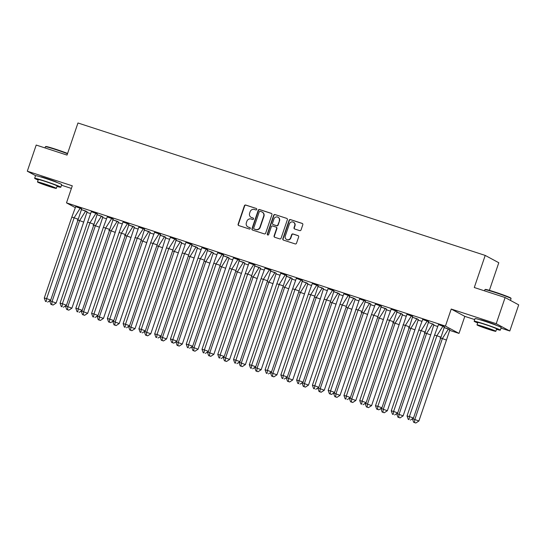 <?xml version="1.0" encoding="UTF-8"?>
<svg xmlns="http://www.w3.org/2000/svg" width="546" height="546" viewBox="0 0 546 546"><rect width="100%" height="100%" fill="white"/><g stroke="black" fill="none" stroke-linecap="round" stroke-linejoin="round"><path stroke-width="0.82" d="M256.736 209.425A0.758 0.73 -61.7 0 0 256.286 208.476L245.741 205.05A1.085 1.044 -61.7 0 0 244.396 205.753L238.111 224.229A1.085 1.044 -61.7 0 0 238.752 225.573L249.297 229.006A0.758 0.73 -61.7 0 0 249.904 227.614A0.758 0.73 -61.7 0 0 249.788 227.566L248.423 227.122A3.474 3.337 -61.7 0 1 246.362 222.809L246.888 221.266A3.474 3.337 -61.7 0 1 251.18 219.014L252.545 219.458A0.758 0.73 -61.7 0 0 253.153 218.072A0.758 0.73 -61.7 0 0 253.037 218.025L251.672 217.581A3.474 3.337 -61.7 0 1 249.618 213.261L250.136 211.725A3.474 3.337 -61.7 0 1 254.429 209.473L255.794 209.917A0.758 0.73 -61.7 0 0 256.736 209.425M480.152 319.813A8.627 0.416 18.8 0 1 480.139 319.772A8.627 0.416 18.8 0 1 486.186 321.41A8.627 0.416 18.8 0 1 496.464 325.334A8.627 0.416 18.8 0 1 496.43 325.355M40.65 176.897A8.627 0.416 18.8 0 1 40.636 176.856A8.627 0.416 18.8 0 1 46.683 178.494A8.627 0.416 18.8 0 1 56.968 182.419A8.627 0.416 18.8 0 1 56.927 182.439M501.003 328.132L509.8 330.999L518.7 304.859L505.118 297.543L474.283 287.517L485.21 255.419L77.962 122.986L67.035 155.084L36.2 145.059L27.3 171.198L35.599 175.669M509.8 330.999L496.225 323.682L451.228 309.05L445.427 326.092L459.009 333.408L449.535 330.323M505.118 297.543L496.225 323.682M299.699 230.63A1.085 1.044 -61.7 0 0 301.037 229.927L302.805 224.747A1.085 1.044 -61.7 0 0 302.156 223.396L290.452 219.588A1.085 1.044 -61.7 0 0 289.107 220.291L282.821 238.766A1.085 1.044 -61.7 0 0 283.463 240.11L295.174 243.919A1.085 1.044 -61.7 0 0 296.512 243.216L298.648 236.957A1.085 1.044 -61.7 0 0 298 235.606L292.99 233.975A1.085 1.044 -61.7 0 0 291.646 234.684L290.595 237.783A2.901 2.791 -61.7 0 1 286.561 239.476A2.901 2.791 -61.7 0 1 285.285 236.056L289.421 223.901A2.901 2.791 -61.7 0 1 293.455 222.208A2.901 2.791 -61.7 0 1 294.731 225.628L294.041 227.655A1.085 1.044 -61.7 0 0 294.683 228.999L299.699 230.63M75.252 207.589L66.489 202.866L72.29 185.824L27.3 171.198M66.489 202.866L445.427 326.092M271.942 214.708A1.085 1.044 -61.7 0 0 271.294 213.356L259.589 209.548A1.085 1.044 -61.7 0 0 258.244 210.251L251.952 228.726A1.085 1.044 -61.7 0 0 252.6 230.078L264.312 233.886A1.085 1.044 -61.7 0 0 265.649 233.183L271.942 214.708M275.02 214.571L286.725 218.38A1.085 1.044 -61.7 0 1 287.373 219.724L281.081 238.199A1.085 1.044 -61.7 0 1 279.743 238.902L274.727 237.271A1.085 1.044 -61.7 0 1 274.085 235.927L276.638 228.433A1.085 1.044 -61.7 0 0 275.996 227.081L272.666 226.003A1.085 1.044 -61.7 0 0 271.328 226.706L268.673 234.507A0.758 0.73 -61.7 0 1 267.615 234.951A0.758 0.73 -61.7 0 1 267.281 234.057L273.676 215.274A1.085 1.044 -61.7 0 1 275.02 214.571L286.725 218.38M489.387 290.349L498.791 262.728L485.21 255.419M437.612 326.453L433.763 325.198M421.84 321.321L417.99 320.065M406.067 316.195L402.218 314.94M390.294 311.063L386.445 309.814M374.522 305.937L370.673 304.682M358.756 300.805L354.9 299.556M342.984 295.679L339.127 294.424M327.211 290.547L323.355 289.298M311.438 285.421L307.582 284.166M295.666 280.289L291.81 279.04M279.893 275.164L276.037 273.908M264.121 270.031L260.265 268.782M248.348 264.906L244.492 263.65M232.576 259.773L228.719 258.524M216.803 254.648L212.947 253.392M201.03 249.515L197.174 248.266M185.258 244.39L181.402 243.134M169.485 239.257L165.629 238.008M153.713 234.132L149.857 232.876M137.94 229.006L134.084 227.75M122.168 223.874L118.311 222.618M106.395 218.748L102.539 217.492M90.622 213.616L86.773 212.36M78.262 219.178L50.71 300.102L46.628 298.594L46.28 301.617L45.495 301.426L44.274 298.014L46.628 298.594L74.181 217.67L80.262 208.087L75.717 206.606L71.826 217.083L78.262 219.178L81.682 208.818L75.703 206.634M86.93 211.643L85.695 211.015L79.607 220.591L83.688 222.106L87.114 211.746L81.306 209.575M97.256 213.882L91.298 211.664L87.599 222.215L89.954 222.795L96.035 213.213L91.489 211.732M102.703 216.776L101.467 216.141L95.379 225.723L99.461 227.232L102.887 216.871L97.079 214.708M109.801 229.436L82.255 310.36L78.174 308.852L77.825 311.875L77.041 311.684L75.819 308.272L78.174 308.852L105.719 227.921L111.807 218.345L107.262 216.864L103.371 227.341L109.801 229.436L113.227 219.076L107.248 216.892M118.462 221.935L112.851 219.833M125.573 234.562L98.027 315.492L93.946 313.977L93.598 317.008L92.813 316.816L91.591 313.397L93.946 313.977L121.492 233.053L127.58 223.471L123.034 221.997L119.144 232.473L125.573 234.562L128.999 224.201L123.021 222.017M134.248 227.034L133.012 226.399L126.925 235.981L131.006 237.49L134.425 227.129L128.624 224.966M144.574 229.272L138.793 227.15M150.02 232.159L148.785 231.531L142.697 241.107L146.778 242.622L150.198 232.262L144.397 230.091M157.118 244.82L129.573 325.75L125.491 324.235L125.143 327.266L124.358 327.068L123.137 323.655L125.491 324.235L153.037 243.311L159.125 233.729L154.579 232.255L150.689 242.731L157.118 244.82L160.544 234.459L154.566 232.275M165.779 237.326L160.169 235.224M172.891 249.952L145.345 330.876L141.264 329.368L140.916 332.391L140.131 332.2L138.909 328.788L141.264 329.368L168.81 248.437L174.897 238.861L170.352 237.38L166.462 247.857L172.891 249.952L176.31 239.592L170.338 237.408M181.559 242.417L180.33 241.789L174.242 251.365L178.324 252.88L181.743 242.52L175.942 240.349M188.663 255.078L161.118 336.008L157.036 334.493L156.688 337.524L155.903 337.326L154.682 333.913L157.036 334.493L184.582 253.569L188.663 255.078L192.083 244.717L185.927 242.438L182.234 252.989L184.582 253.569L190.67 243.987L186.125 242.499M197.331 247.55L196.103 246.915L190.015 256.497L194.096 258.005L197.515 247.645L191.714 245.482M207.664 249.781L201.883 247.666M213.104 252.675L211.875 252.047L205.787 261.623L209.869 263.138L213.288 252.771L207.487 250.607M220.209 265.336L192.663 346.266L188.582 344.751L188.234 347.782L187.449 347.584L186.227 344.171L188.582 344.751L216.127 263.827L222.215 254.245L217.663 252.764L213.773 263.247L220.209 265.336L223.628 254.975L217.656 252.791M228.876 257.801L227.648 257.173L221.56 266.755L225.641 268.263L229.061 257.903L223.259 255.74M235.981 270.468L208.435 351.392L204.354 349.884L203.999 352.907L203.221 352.716L202 349.303L204.354 349.884L231.9 268.953L237.988 259.377L233.435 257.896L229.545 268.373L235.981 270.468L239.401 260.108L233.429 257.924M244.649 262.933L243.42 262.305L237.333 271.881L241.414 273.396L244.833 263.029L239.032 260.865M254.982 265.172L249.017 262.954L245.318 273.505L247.672 274.085L253.76 264.503L249.215 263.015M260.422 268.059L259.193 267.431L253.105 277.013L257.186 278.521L260.606 268.161L254.805 265.998M267.526 280.726L239.974 361.65L235.892 360.142L235.544 363.165L234.76 362.974L233.545 359.561L235.892 360.142L263.445 279.211L269.533 269.635L264.981 268.154L261.09 278.631L267.526 280.726L270.946 270.366L264.974 268.182M276.187 273.225L270.577 271.123M283.299 285.851L255.746 366.782L251.665 365.267L251.317 368.297L250.532 368.1L249.317 364.687L251.665 365.267L279.218 284.343L285.305 274.761L280.753 273.28L276.863 283.763L283.299 285.851L286.718 275.491L280.746 273.307M291.967 278.317L290.738 277.689L284.65 287.271L288.732 288.779L292.151 278.419L286.35 276.256M299.072 290.984L271.519 371.908L267.438 370.4L267.09 373.423L266.305 373.232L265.09 369.819L267.438 370.4L294.99 289.469L299.072 290.984L302.491 280.624L296.335 278.337L292.636 288.889L294.99 289.469L301.078 279.893L296.533 278.405M307.739 283.449L306.511 282.814L300.423 292.397L304.504 293.905L307.924 283.545L302.122 281.381M314.844 296.109L287.292 377.04L283.21 375.525L282.862 378.555L282.077 378.358L280.862 374.945L283.21 375.525L310.763 294.601L316.851 285.019L312.298 283.538L308.408 294.021L314.844 296.109L318.263 285.749L312.285 283.565M323.505 288.616L317.888 286.507M330.617 301.242L303.064 382.166L298.983 380.658L298.635 383.681L297.85 383.49L296.635 380.077L298.983 380.658L326.535 299.727L332.623 290.151L328.071 288.67L324.181 299.147L330.617 301.242L334.036 290.882L328.057 288.697M339.284 293.707L338.056 293.072L331.968 302.655L336.049 304.163L339.469 293.803L333.661 291.639M346.389 306.367L318.837 387.298L314.755 385.783L314.407 388.813L313.622 388.615L312.408 385.203L314.755 385.783L342.308 304.859L348.396 295.277L343.844 293.796L339.953 304.279L346.389 306.367L349.809 296.007L343.83 293.823M355.057 298.833L353.828 298.205L347.741 307.78L351.822 309.295L355.241 298.935L349.433 296.765M365.39 301.071L359.602 298.955M370.816 303.999L365.206 301.897M377.934 316.625L350.382 397.556L346.3 396.041L345.952 399.071L345.168 398.873L343.946 395.461L346.3 396.041L373.853 315.117L379.941 305.535L375.389 304.054L371.498 314.537L377.934 316.625L381.354 306.265L375.375 304.081M386.588 309.125L380.978 307.023M393.707 321.758L366.154 402.682L362.073 401.167L361.725 404.197L360.94 404.006L359.718 400.587L362.073 401.167L389.626 320.243L395.713 310.667L391.161 309.186L387.271 319.663L393.707 321.758L397.126 311.391L391.148 309.213M402.375 314.223L401.146 313.588L395.058 323.171L399.14 324.679L402.559 314.319L396.751 312.155M412.701 316.462L406.92 314.339M418.147 319.349L416.912 318.721L410.831 328.296L414.912 329.811L418.332 319.451L412.523 317.281M425.252 332.016L397.7 412.94L393.618 411.425L393.27 414.455L392.485 414.264L391.264 410.845L393.618 411.425L421.171 330.501L427.259 320.918L422.706 319.444L418.816 329.921L425.252 332.016L428.671 321.649L422.693 319.465M433.906 324.515L428.296 322.413M441.025 337.141L413.472 418.065L409.391 416.557L409.043 419.581L408.258 419.389L407.036 415.977L409.391 416.557L436.943 335.633L443.031 326.051L438.479 324.57L434.589 335.046L441.025 337.141L444.444 326.781L438.465 324.597M449.692 329.607L448.457 328.979L442.369 338.554L446.451 340.069L449.877 329.709L444.069 327.539M61.5 185.217L71.403 188.438M451.228 309.05L464.81 316.366L474.713 319.587M464.81 316.366L459.009 333.408M251.14 217.349L251.413 217.499A3.474 3.337 -61.7 0 0 251.945 217.724L251.672 217.581M253.276 218.161L251.945 217.724M247.891 226.897L248.164 227.04A3.474 3.337 -61.7 0 0 248.696 227.266L248.423 227.122M250.027 227.702L248.696 227.266M256.286 208.476L246.014 205.194A1.085 1.044 -61.7 0 0 244.669 205.897L238.384 224.372A1.085 1.044 -61.7 0 0 238.732 225.566M271.594 213.513A1.085 1.044 -61.7 0 0 271.567 213.506L259.855 209.698A1.085 1.044 -61.7 0 0 258.517 210.401L252.225 228.876A1.085 1.044 -61.7 0 0 252.573 230.071M260.189 211.343A0.758 0.73 -61.7 0 0 259.248 211.834L253.726 228.051A0.758 0.73 -61.7 0 0 254.177 228.992L255.617 229.463A3.474 3.337 -61.7 0 0 259.91 227.211L263.684 216.127A3.474 3.337 -61.7 0 0 261.63 211.814L260.189 211.343M262.155 212.039L262.428 212.182A3.474 3.337 -61.7 0 1 263.957 216.271L260.183 227.354A3.474 3.337 -61.7 0 1 255.89 229.607L254.45 229.143M276.16 227.156L276.433 227.3A1.085 1.044 -61.7 0 1 276.911 228.576L274.358 236.07A1.085 1.044 -61.7 0 0 274.706 237.264M275.286 214.715A1.085 1.044 -61.7 0 0 273.949 215.417L267.554 234.2A0.758 0.73 -61.7 0 0 267.758 235.005M279.286 220.659A2.901 2.791 -61.7 0 0 278.003 217.24A2.901 2.791 -61.7 0 0 273.976 218.932L272.515 223.218A1.085 1.044 -61.7 0 0 273.157 224.563L276.481 225.648A1.085 1.044 -61.7 0 0 277.825 224.945L279.552 220.802A2.901 2.791 -61.7 0 0 278.276 217.383L278.003 217.24M272.993 224.495L273.266 224.638A1.085 1.044 -61.7 0 0 273.43 224.713L273.157 224.563M279.552 220.802L278.098 225.089A1.085 1.044 -61.7 0 1 276.754 225.791L273.43 224.713M293.455 222.208L293.728 222.352A2.901 2.791 -61.7 0 1 295.004 225.771L294.314 227.798A1.085 1.044 -61.7 0 0 294.663 228.992M286.561 239.476L286.834 239.626A2.901 2.791 -61.7 0 0 290.861 237.933L290.595 237.783M298 235.606L298.273 235.756A1.085 1.044 -61.7 0 0 298.273 235.756L293.263 234.125A1.085 1.044 -61.7 0 0 291.919 234.828L290.861 237.933M302.457 223.553A1.085 1.044 -61.7 0 0 302.429 223.539L290.718 219.731A1.085 1.044 -61.7 0 0 289.38 220.434L283.087 238.909A1.085 1.044 -61.7 0 0 283.435 240.103M49.782 300.716L56.142 303.03L83.688 222.106M81.149 209.534L85.702 211.009M49.706 300.942L50.928 304.354L53.071 305.05L51.713 304.545L52.061 301.522L79.607 220.591L77.259 220.011M53.071 305.05L56.142 303.03M51.713 304.545L50.928 304.354M80.262 208.087L81.497 208.715M44.274 298.014L71.826 217.083M45.495 301.426L46.28 301.617M50.71 300.102L47.639 302.122M67.492 153.747A13.821 0.662 -161.2 0 0 55.085 149.372A13.821 0.662 -161.2 0 0 45.42 146.717L45.844 146.512A13.493 0.648 18.8 0 1 55.276 149.099A13.493 0.648 18.8 0 1 67.588 153.453M45.42 146.717A13.821 0.662 -161.2 0 0 45.4 146.744L44.997 147.918M57.002 186.418A13.821 0.662 -161.2 0 0 60.818 187.23A13.821 0.662 -161.2 0 0 44.335 180.944A13.821 0.662 -161.2 0 0 34.651 178.317A13.821 0.662 -161.2 0 0 38.165 180.003M60.818 187.23L61.705 184.616A13.821 0.662 -161.2 0 0 45.229 178.33A13.821 0.662 -161.2 0 0 35.538 175.703L34.651 178.317M37.49 181.968L38.309 179.566A9.951 0.478 18.8 0 1 45.291 181.456A9.951 0.478 18.8 0 1 57.153 185.981L56.334 188.384A9.951 0.478 -161.2 0 0 44.472 183.859A9.951 0.478 -161.2 0 0 37.49 181.968A9.951 0.478 -161.2 0 0 49.358 186.493A9.951 0.478 -161.2 0 0 56.334 188.384M48.492 186.029L52.982 187.244L50.648 186.193L40.841 183.115L48.492 186.029M484.923 289.639L485.346 289.428A13.493 0.648 18.8 0 1 494.778 292.014A13.493 0.648 18.8 0 1 510.858 298.116L511.063 298.532A13.821 0.662 -161.2 0 0 494.587 292.287A13.821 0.662 -161.2 0 0 484.923 289.639A13.821 0.662 -161.2 0 0 484.896 289.66L484.5 290.834M496.505 329.334A13.821 0.662 -161.2 0 0 500.32 330.146A13.821 0.662 -161.2 0 0 483.838 323.86A13.821 0.662 -161.2 0 0 474.146 321.239A13.821 0.662 -161.2 0 0 477.661 322.918M500.32 330.146L501.208 327.532A13.821 0.662 -161.2 0 0 484.732 321.246A13.821 0.662 -161.2 0 0 475.04 318.625L474.146 321.239M476.992 324.89L477.811 322.481A9.951 0.478 18.8 0 1 484.787 324.372A9.951 0.478 18.8 0 1 496.655 328.897L495.836 331.299A9.951 0.478 -161.2 0 0 483.968 326.781A9.951 0.478 -161.2 0 0 476.992 324.89A9.951 0.478 -161.2 0 0 488.861 329.415A9.951 0.478 -161.2 0 0 495.836 331.299M487.988 328.945L492.485 330.159L490.151 329.108L480.343 326.03L487.988 328.945M510.442 300.409L511.07 298.566A13.821 0.662 -161.2 0 0 511.063 298.532M65.554 305.842L71.915 308.162L99.461 227.232M96.922 214.66L101.474 216.134M65.479 306.067L66.701 309.48L68.844 310.183L67.486 309.678L67.834 306.647L95.379 225.723L93.032 225.143M68.844 310.183L71.915 308.162M67.486 309.678L66.701 309.48M117.24 221.273L118.462 221.929L115.233 232.364L111.152 230.849L117.247 221.266L112.694 219.792M81.327 310.974L87.688 313.288L115.233 232.364M81.252 311.2L82.473 314.612L84.616 315.308L83.258 314.803L83.606 311.78L111.152 230.849L108.804 230.269M84.616 315.308L87.688 313.288M83.258 314.803L82.473 314.612M97.099 316.1L103.46 318.42L131.006 237.49M133.012 226.399L128.467 224.918M97.024 316.325L98.246 319.738L100.389 320.434L99.031 319.936L99.379 316.905L126.925 235.981L124.577 235.401M100.389 320.434L103.46 318.42M99.031 319.936L98.246 319.738M112.872 321.232L119.233 323.546L146.778 242.622M144.24 230.05L148.792 231.518M112.797 321.457L114.018 324.87L116.161 325.566L114.803 325.061L115.151 322.038L142.697 241.107L141.011 240.69M116.161 325.566L119.233 323.546M114.803 325.061L114.018 324.87M164.558 236.657L165.793 237.292L162.551 247.748L158.47 246.239L164.558 236.65L160.005 235.176M128.644 326.358L135.005 328.678L162.551 247.748M128.569 326.583L129.791 329.996L131.934 330.692L130.576 330.194L130.924 327.163L158.47 246.239L156.784 245.823M131.934 330.692L135.005 328.678M130.576 330.194L129.791 329.996M96.035 213.213L97.27 213.848L94.035 224.304L89.954 222.795L62.401 303.719L66.482 305.234L94.035 224.304M60.046 303.139L62.401 303.719L62.053 306.75L61.268 306.559L60.046 303.139L87.599 222.215M61.268 306.559L62.053 306.75M66.482 305.234L63.411 307.255M113.042 218.973L111.814 218.339M75.819 308.272L103.371 227.341M77.041 311.684L77.825 311.875M82.255 310.36L79.184 312.38M128.815 224.106L127.587 223.464M91.591 313.397L119.144 232.473M92.813 316.816L93.598 317.008M98.027 315.492L94.956 317.513M134.917 237.599L137.264 238.179L143.352 228.603L138.807 227.122L107.364 318.53L109.719 319.11L137.264 238.179L141.346 239.694L144.574 229.259L143.359 228.597M113.8 320.618L110.729 322.638L109.371 322.133L109.719 319.11L113.8 320.618L141.346 239.694M109.371 322.133L108.586 321.942L107.364 318.53M108.586 321.942L110.729 322.638M159.125 233.729L160.36 234.364M123.137 323.655L150.689 242.731M124.358 327.068L125.143 327.266M129.573 325.75L126.501 327.771M144.417 331.49L150.778 333.804L178.324 252.88M180.33 241.789L175.778 240.308M144.342 331.715L145.564 335.128L147.707 335.824L146.342 335.319L146.697 332.296L174.242 251.365L172.556 250.948M147.707 335.824L150.778 333.804M146.342 335.319L145.564 335.128M176.133 239.489L174.904 238.855M138.909 328.788L166.462 247.857M140.131 332.2L140.916 332.391M145.345 330.876L142.274 332.896M160.19 336.616L166.55 338.936L194.096 258.005M191.55 245.434L196.103 246.908M160.114 336.841L161.336 340.254L163.479 340.95L162.114 340.451L162.469 337.421L190.015 256.497L188.322 256.081M163.479 340.95L166.55 338.936M162.114 340.451L161.336 340.254M191.905 244.622L190.677 243.98M154.682 333.913L182.234 252.989M155.903 337.326L156.688 337.524M161.118 336.008L158.047 338.029M175.962 341.748L182.316 344.062L209.869 263.138M211.875 252.047L207.323 250.566M175.887 341.967L177.102 345.386L179.252 346.082L177.887 345.577L178.235 342.554L205.787 261.623L204.095 261.206M179.252 346.082L182.316 344.062M177.887 345.577L177.102 345.386M198 258.115L200.355 258.695L206.443 249.119L201.897 247.638L198 258.115L170.454 339.046L172.809 339.626L200.355 258.695L204.436 260.21L207.664 249.775L206.449 249.113M176.89 341.134L173.819 343.154L172.461 342.649L172.809 339.626L176.89 341.134L204.436 260.21M172.461 342.649L171.676 342.458L170.454 339.046M171.676 342.458L173.819 343.154M191.735 346.874L198.089 349.194L225.641 268.263M227.648 257.173L223.096 255.692M191.66 347.099L192.875 350.512L195.024 351.208L193.659 350.703L194.007 347.679L221.56 266.755L219.867 266.332M195.024 351.208L198.089 349.194M193.659 350.703L192.875 350.512M222.215 254.245L223.45 254.88M186.227 344.171L213.773 263.247M187.449 347.584L188.234 347.782M192.663 346.266L189.592 348.287M207.507 351.999L213.861 354.32L241.414 273.396M238.868 260.824L243.42 262.292M207.432 352.225L208.647 355.644L210.797 356.34L209.432 355.835L209.78 352.805L237.333 271.881L235.64 271.464M210.797 356.34L213.861 354.32M209.432 355.835L208.647 355.644M237.988 259.377L239.216 260.005M202 349.303L229.545 268.373M203.221 352.716L203.999 352.907M208.435 351.392L205.364 353.412M223.28 357.132L229.634 359.445L257.186 278.521M259.193 267.431L254.641 265.95M223.205 357.357L224.42 360.769L226.57 361.466L225.205 360.961L225.553 357.937L253.105 277.013L251.413 276.59M226.57 361.466L229.634 359.445M225.205 360.961L224.42 360.769M253.76 264.503L254.989 265.138L251.754 275.594L247.672 274.085L220.127 355.009L224.208 356.524L251.754 275.594M217.772 354.429L220.127 355.009L219.772 358.04L218.994 357.842L217.772 354.429L245.318 273.505M218.994 357.842L219.772 358.04M224.208 356.524L221.137 358.545M274.966 272.556L276.187 273.218L272.959 283.654L268.878 282.139L274.966 272.55L270.413 271.082M239.052 362.257L245.407 364.578L272.959 283.654M238.977 362.483L240.192 365.902L242.342 366.598L240.977 366.093L241.325 363.063L268.878 282.139L267.185 281.722M242.342 366.598L245.407 364.578M240.977 366.093L240.192 365.902M269.533 269.635L270.761 270.263M233.545 359.561L261.09 278.631M234.76 362.974L235.544 363.165M239.974 361.65L236.909 363.67M254.825 367.39L261.179 369.703L288.732 288.779M290.738 277.689L286.186 276.208M254.75 367.615L255.965 371.027L258.115 371.724L256.75 371.219L257.098 368.195L284.65 287.271L282.958 286.848M258.115 371.724L261.179 369.703M256.75 371.219L255.965 371.027M286.534 275.396L285.305 274.754M249.317 364.687L276.863 283.763M250.532 368.1L251.317 368.297M255.746 366.782L252.682 368.796M270.598 372.515L276.952 374.836L304.504 293.905M301.958 281.34L306.511 282.808M270.516 372.741L271.737 376.16L273.88 376.856L272.522 376.351L272.87 373.321L300.423 292.397L298.73 291.98M273.88 376.856L276.952 374.836M272.522 376.351L271.737 376.16M301.078 279.893L302.307 280.521M265.09 369.819L292.636 288.889M266.305 373.232L267.09 373.423M271.519 371.908L268.455 373.928M322.283 287.947L323.505 288.602L320.277 299.037L316.195 297.522L322.283 287.94L317.731 286.466M286.37 377.648L292.724 379.961L320.277 299.037M286.288 377.873L287.51 381.285L289.653 381.982L288.295 381.477L288.643 378.453L316.195 297.522L314.503 297.106M289.653 381.982L292.724 379.961M288.295 381.477L287.51 381.285M316.851 285.019L318.079 285.654M280.862 374.945L308.408 294.021M282.077 378.358L282.862 378.555M287.292 377.04L284.227 379.054M302.143 382.773L308.497 385.094L336.049 304.163M338.056 293.072L333.504 291.598M302.061 382.999L303.283 386.411L305.426 387.114L304.067 386.609L304.415 383.579L331.968 302.655L330.275 302.238M305.426 387.114L308.497 385.094M304.067 386.609L303.283 386.411M333.852 290.779L332.623 290.138M296.635 380.077L324.181 299.147M297.85 383.49L298.635 383.681M303.064 382.166L300 384.186M317.915 387.906L324.269 390.219L351.822 309.295M349.276 296.724L353.828 298.198M317.833 388.131L319.055 391.543L321.198 392.24L319.84 391.735L320.188 388.711L347.741 307.78L346.048 307.364M321.198 392.24L324.269 390.219M319.84 391.735L319.055 391.543M348.396 295.277L349.624 295.912M312.408 385.203L339.953 304.279M313.622 388.615L314.407 388.813M318.837 387.298L315.772 389.312M369.601 303.33L370.823 303.992L367.595 314.421L363.513 312.913L369.601 303.323L365.049 301.856M333.688 393.031L340.042 395.352L367.595 314.421M333.606 393.257L334.828 396.669L336.971 397.372L335.613 396.867L335.961 393.837L363.513 312.913L361.159 312.332M336.971 397.372L340.042 395.352M335.613 396.867L334.828 396.669M355.726 309.405L358.08 309.985L364.168 300.409L359.616 298.928L328.173 390.329L330.528 390.916L358.08 309.985L362.162 311.5L365.39 301.064L364.168 300.396M334.609 392.424L331.538 394.444L330.18 393.939L330.528 390.916L334.609 392.424L362.162 311.5M330.18 393.939L329.395 393.748L328.173 390.329M329.395 393.748L331.538 394.444M385.374 308.463L386.602 309.091L383.367 319.553L379.286 318.038L385.374 308.456L380.821 306.982M349.46 398.164L355.815 400.477L383.367 319.553M349.379 398.389L350.6 401.801L352.743 402.498L351.385 401.993L351.733 398.969L379.286 318.038L377.593 317.622M352.743 402.498L355.815 400.477M351.385 401.993L350.6 401.801M379.941 305.535L381.169 306.17M343.946 395.461L371.498 314.537M345.168 398.873L345.952 399.071M350.382 397.556L347.311 399.57M365.226 403.289L371.587 405.61L399.14 324.679M401.146 313.588L396.594 312.114M365.151 403.514L366.373 406.927L368.516 407.63L367.158 407.125L367.506 404.095L395.058 323.171L392.704 322.59M368.516 407.63L371.587 405.61M367.158 407.125L366.373 406.927M396.942 311.295L395.713 310.654M359.718 400.587L387.271 319.663M360.94 404.006L361.725 404.197M366.154 402.682L363.083 404.702M380.999 408.422L387.36 410.735L414.912 329.811M416.912 318.721L412.367 317.24M380.924 408.647L382.145 412.059L384.288 412.756L382.93 412.25L383.278 409.227L410.831 328.296L408.476 327.716M384.288 412.756L387.36 410.735M382.93 412.25L382.145 412.059M403.044 324.788L405.398 325.375L411.486 315.793L406.934 314.312L375.491 405.719L377.846 406.299L405.398 325.375L409.48 326.883L412.708 316.448L411.486 315.786M381.927 407.807L378.856 409.828L377.498 409.323L377.846 406.299L381.927 407.807L409.48 326.883M377.498 409.323L376.713 409.131L375.491 405.719M376.713 409.131L378.856 409.828M428.139 322.365L433.906 324.508L430.685 334.937L426.603 333.429L432.691 323.839M396.771 413.547L403.132 415.868L430.685 334.937M396.696 413.772L397.918 417.185L400.061 417.888L398.703 417.383L399.051 414.353L426.603 333.429L424.249 332.848M400.061 417.888L403.132 415.868M398.703 417.383L397.918 417.185M427.259 320.918L428.487 321.553M391.264 410.845L418.816 329.921M392.485 414.264L393.27 414.455M397.7 412.94L394.628 414.96M412.544 418.68L418.905 420.993L446.451 340.069M448.457 328.979L443.912 327.498M412.469 418.905L413.691 422.317L415.834 423.013L414.475 422.508L414.823 419.485L442.369 338.554L440.021 337.974M415.834 423.013L418.905 420.993M414.475 422.508L413.691 422.317M444.26 326.679L443.031 326.044M407.036 415.977L434.589 335.046M408.258 419.389L409.043 419.581M413.472 418.065L410.401 420.086"/></g></svg>
